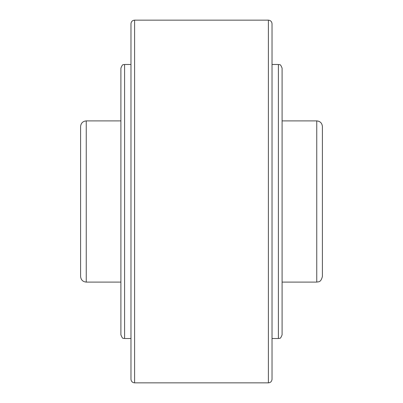 <?xml version="1.0" encoding="UTF-8"?>
<svg xmlns="http://www.w3.org/2000/svg" width="403" height="403" viewBox="0 0 403 403"><rect width="100%" height="100%" fill="white"/><g stroke="black" fill="none" stroke-linecap="round" stroke-linejoin="round"><path stroke-width="0.6" d="M322.4 126.542L322.4 276.458C320.798 282.77 318.38 281.621 316.758 282.1L316.758 120.9C320.184 121.232 322.068 123.117 322.4 126.542M86.242 282.1C82.817 281.768 80.932 279.884 80.6 276.458L80.6 126.542C80.932 123.117 82.817 121.232 86.242 120.9L86.242 282.1L120.9 282.1M272.025 23.777L272.025 379.223C271.808 381.424 270.599 382.633 268.398 382.85L268.398 20.15C270.599 20.367 271.808 21.576 272.025 23.777M130.975 201.5L130.975 23.777C131.192 21.576 132.401 20.367 134.602 20.15L134.602 382.85C132.401 382.633 131.192 381.424 130.975 379.223L130.975 201.5M272.025 32.24L272.025 56.42M272.025 64.48L278.402 64.48C279.47 65.301 280.055 62.818 282.1 68.178L282.1 334.822C280.055 340.182 279.47 337.699 278.402 338.52L272.025 338.52M130.975 338.52L124.598 338.52C123.53 337.699 122.945 340.182 120.9 334.822L120.9 68.178C122.945 62.818 123.53 65.301 124.598 64.48L130.975 64.48M272.025 346.58L272.025 370.76M278.402 64.48L278.402 338.52M124.598 338.52L124.598 64.48M134.602 20.15L268.398 20.15M282.1 120.9L316.758 120.9M86.242 120.9L120.9 120.9M282.1 282.1L316.758 282.1M134.602 382.85L268.398 382.85"/></g></svg>

